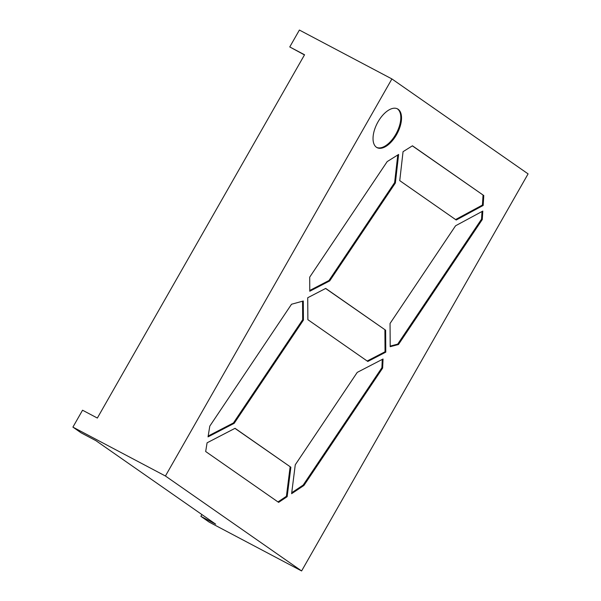 <?xml version="1.0" encoding="UTF-8"?>
<svg xmlns="http://www.w3.org/2000/svg" width="601" height="601" viewBox="0 0 601 601"><rect width="100%" height="100%" fill="white"/><g stroke="black" fill="none" stroke-linecap="round" stroke-linejoin="round"><path stroke-width="0.9" d="M376.444 147.268A21.914 11.209 117.9 0 0 377.045 147.636A21.914 11.209 117.9 0 0 396.863 134.106A21.914 11.209 117.9 0 0 398.125 109.254A21.914 11.209 117.9 0 0 397.524 108.886A21.914 11.209 117.9 0 0 377.706 122.416A21.914 11.209 117.9 0 0 376.444 147.268M376.684 147.425A21.914 11.209 117.9 0 0 396.322 133.354A21.914 11.209 117.9 0 0 397.389 108.856A21.914 11.209 117.9 0 0 397.148 108.698M301.604 570.95L209.095 522.066L200.877 516.334L215.676 524.155L95.927 440.668L81.127 432.848L72.909 427.116L82.547 410.22L97.347 418.048L304.557 54.766L289.757 46.946L299.396 30.05L391.905 78.934L528.091 173.884L301.604 570.95L165.425 476.007L391.905 78.934M304.467 54.931L289.757 46.946M367.812 361.464L385.782 352.148L385.639 330.212L325.704 288.42L307.727 297.735L307.87 319.679L367.812 361.464M395.368 183.004L398.621 154.449L387.194 161.594L309.703 277.144L309.77 291.237L329.701 280.907L395.368 183.004L394.624 182.614L397.779 154.975M483.782 195.535L412.444 145.803L403.053 151.677L399.748 180.638L456.219 220.011L483.166 205.459L483.782 195.535L412.354 145.863M398.455 344.516L482.28 219.538L482.813 211.071L455.558 225.788L390.049 323.466L390.199 346.687L398.455 344.516L397.712 344.125L481.536 219.147L482.28 219.538M208.044 436.867L234.187 423.322L303.422 320.093L303.295 301.003L291.523 304.249L209.794 426.109L208.044 436.867M205.67 451.516L278.616 502.376L287.15 496.674L290.869 467.232L235.044 428.31L207.082 442.809L205.67 451.516M303.918 485.473L382.642 368.097L383.047 359.007L357.242 372.387L295.264 464.791L291.613 493.691L303.918 485.473L303.174 485.082L291.733 492.73M200.877 516.334L201.898 514.546M72.909 427.116L165.425 476.007M234.946 428.363L290.869 467.232M287.15 496.674L286.407 496.283L290.133 466.842M286.407 496.283L277.962 501.925M303.422 320.093L302.679 319.702L302.558 301.206M302.679 319.702L233.451 422.931L234.187 423.322M208.186 436.025L233.451 422.931M382.266 359.413L381.905 367.707L382.642 368.097M303.174 485.082L381.905 367.707M397.712 344.125L390.199 346.101M481.536 219.147L482.017 211.499M455.581 219.56L482.423 205.069L483.046 195.145M482.423 205.069L483.166 205.459M394.624 182.614L328.965 280.517L329.701 280.907M328.965 280.517L309.77 290.463M367.173 361.021L385.046 351.758L385.782 352.148M385.639 330.212L325.599 288.472M384.903 329.814L385.046 351.758"/></g></svg>
